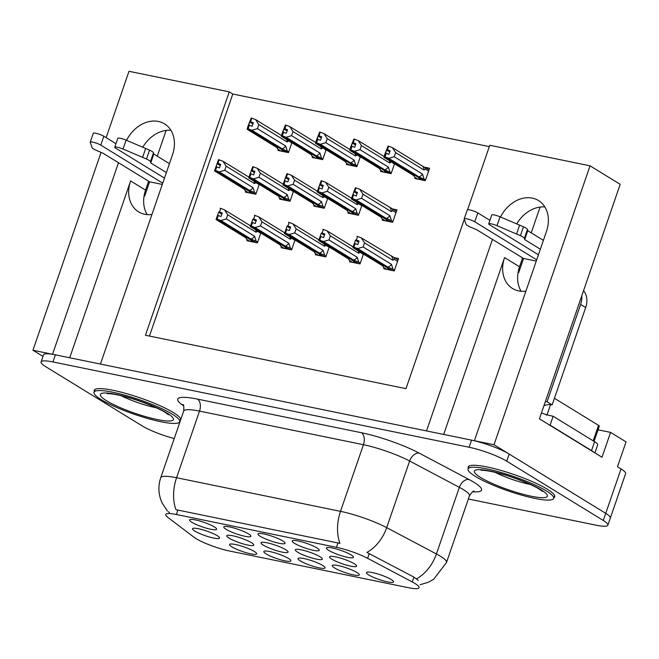 <?xml version="1.0" encoding="UTF-8"?>
<svg xmlns="http://www.w3.org/2000/svg" width="659" height="659" viewBox="0 0 659 659"><rect width="100%" height="100%" fill="white"/><g stroke="black" fill="none" stroke-linecap="round" stroke-linejoin="round"><path stroke-width="0.99" d="M147.188 214.612A30.512 23.881 121.6 0 1 145.573 190.113L148.629 181.233M151.941 214.488A30.512 23.881 121.6 0 1 144.766 214.257A30.512 23.881 121.6 0 1 138.588 211.836A30.512 23.881 121.6 0 1 130.606 180.928L69.714 357.771M521.145 291.27A30.512 23.881 121.6 0 1 519.531 266.78L522.587 257.9M443.68 434.429L504.563 257.595A30.512 23.881 -58.4 0 0 512.545 288.502A30.512 23.881 -58.4 0 0 518.724 290.924A30.512 23.881 -58.4 0 0 525.907 291.154M214.332 526.903A14.3 2.43 -161 0 0 200.204 521.129A14.3 2.43 -161 0 0 189.743 519.737A14.3 2.43 -161 0 0 191.884 522.307A14.3 2.43 -161 0 0 207.363 528.46A14.3 2.43 -161 0 0 216.638 528.996A14.3 2.43 -161 0 0 214.332 526.903M285.784 549.746A14.3 2.43 -161 0 0 271.656 543.963A14.3 2.43 -161 0 0 261.195 542.571A14.3 2.43 -161 0 0 263.336 545.141A14.3 2.43 -161 0 0 278.815 551.303A14.3 2.43 -161 0 0 288.09 551.838A14.3 2.43 -161 0 0 285.784 549.746M288.576 558.502A14.3 2.43 -161 0 0 274.457 552.728A14.3 2.43 -161 0 0 263.987 551.336A14.3 2.43 -161 0 0 266.129 553.906A14.3 2.43 -161 0 0 281.615 560.059A14.3 2.43 -161 0 0 290.883 560.595A14.3 2.43 -161 0 0 288.576 558.502M320.052 556.764A14.3 2.43 -161 0 0 305.924 550.99A14.3 2.43 -161 0 0 295.463 549.598A14.3 2.43 -161 0 0 297.604 552.168A14.3 2.43 -161 0 0 313.083 558.33A14.3 2.43 -161 0 0 322.358 558.857A14.3 2.43 -161 0 0 320.052 556.764M282.744 540.932A14.3 2.43 -161 0 0 268.625 535.157A14.3 2.43 -161 0 0 258.155 533.765A14.3 2.43 -161 0 0 260.297 536.327A14.3 2.43 -161 0 0 275.783 542.489A14.3 2.43 -161 0 0 285.059 543.024A14.3 2.43 -161 0 0 282.744 540.932M254.366 551.492A14.3 2.43 -161 0 0 240.247 545.71A14.3 2.43 -161 0 0 229.777 544.318A14.3 2.43 -161 0 0 231.927 546.888A14.3 2.43 -161 0 0 247.405 553.049A14.3 2.43 -161 0 0 256.68 553.585A14.3 2.43 -161 0 0 254.366 551.492M351.165 554.96A14.3 2.43 -161 0 0 337.037 549.178A14.3 2.43 -161 0 0 326.576 547.786A14.3 2.43 -161 0 0 328.717 550.356A14.3 2.43 -161 0 0 344.196 556.517A14.3 2.43 -161 0 0 353.471 557.053A14.3 2.43 -161 0 0 351.165 554.96M356.997 572.531A14.3 2.43 -161 0 0 342.869 566.756A14.3 2.43 -161 0 0 332.408 565.364A14.3 2.43 -161 0 0 334.55 567.926A14.3 2.43 -161 0 0 350.028 574.088A14.3 2.43 -161 0 0 359.303 574.623A14.3 2.43 -161 0 0 356.997 572.531M251.516 542.719A14.3 2.43 -161 0 0 237.388 536.937A14.3 2.43 -161 0 0 226.927 535.545A14.3 2.43 -161 0 0 229.068 538.115A14.3 2.43 -161 0 0 244.547 544.276A14.3 2.43 -161 0 0 253.822 544.812A14.3 2.43 -161 0 0 251.516 542.719M316.954 547.942A14.3 2.43 -161 0 0 302.827 542.168A14.3 2.43 -161 0 0 292.365 540.775A14.3 2.43 -161 0 0 294.507 543.346A14.3 2.43 -161 0 0 309.994 549.507A14.3 2.43 -161 0 0 319.261 550.034A14.3 2.43 -161 0 0 316.954 547.942M248.542 533.922A14.3 2.43 -161 0 0 234.415 528.139A14.3 2.43 -161 0 0 223.945 526.747A14.3 2.43 -161 0 0 226.095 529.317A14.3 2.43 -161 0 0 241.573 535.479A14.3 2.43 -161 0 0 250.848 536.014A14.3 2.43 -161 0 0 248.542 533.922M354.32 563.791A14.3 2.43 -161 0 0 340.192 558.016A14.3 2.43 -161 0 0 329.731 556.624A14.3 2.43 -161 0 0 331.872 559.194A14.3 2.43 -161 0 0 347.351 565.348A14.3 2.43 -161 0 0 356.626 565.883A14.3 2.43 -161 0 0 354.32 563.791M217.248 535.693A14.3 2.43 -161 0 0 203.12 529.918A14.3 2.43 -161 0 0 192.659 528.526A14.3 2.43 -161 0 0 194.8 531.088A14.3 2.43 -161 0 0 210.279 537.25A14.3 2.43 -161 0 0 219.554 537.785A14.3 2.43 -161 0 0 217.248 535.693M322.786 565.521A14.3 2.43 -161 0 0 308.659 559.738A14.3 2.43 -161 0 0 298.197 558.346A14.3 2.43 -161 0 0 300.339 560.916A14.3 2.43 -161 0 0 315.818 567.078A14.3 2.43 -161 0 0 325.093 567.613A14.3 2.43 -161 0 0 322.786 565.521M391.207 579.541A14.3 2.43 -161 0 0 377.08 573.767A14.3 2.43 -161 0 0 366.618 572.374A14.3 2.43 -161 0 0 368.76 574.945A14.3 2.43 -161 0 0 384.238 581.098A14.3 2.43 -161 0 0 393.514 581.633A14.3 2.43 -161 0 0 391.207 579.541M414.931 583.454A25.742 4.382 -161 0 0 412.254 581.938L367.631 558.313A25.742 4.382 -161 0 0 336.452 547.308L176.398 514.498A25.742 4.382 -161 0 0 165.714 514.498A25.742 4.382 -161 0 0 167.79 517.348L193.935 537.184A25.742 4.382 -161 0 0 229.851 551.097L408.382 587.696A25.742 4.382 -161 0 0 419.066 587.696A25.742 4.382 -161 0 0 414.931 583.454M598.034 429.825L610.58 432.395L626.05 441.892L617.483 466.761L621.025 468.936A28.601 4.868 -161 0 1 625.622 473.648L610.325 518.065A28.601 4.868 -161 0 0 605.728 513.353L494.003 444.751L474.398 440.731L546.459 231.449A30.512 23.881 -58.4 0 0 538.485 200.542A30.512 23.881 -58.4 0 0 500.527 217M544.845 206.951A30.512 23.881 -58.4 0 0 516.73 223.895M52.679 354.328L32.95 350.234L42.983 356.395M492.462 239.398L426.513 430.912L100.44 364.065L172.501 154.783A30.512 23.881 -58.4 0 0 164.519 123.876A30.512 23.881 -58.4 0 0 126.561 140.334M610.58 432.395L602.013 457.264L539.424 418.836L620.177 184.322L590.044 165.821L494.003 444.751M489.316 146.619L232.792 94.031L229.258 91.856L128.991 71.304L106.148 137.657M101.074 152.377L32.95 350.234M118.496 162.732L52.555 354.254M467.585 209.743L489.785 145.268L590.044 165.821M229.258 91.856L145.45 335.25L405.977 388.662L464.307 219.258M157.254 156.183L166.126 130.408M531.22 232.849L540.092 207.074M232.792 94.031L149.453 336.074M312.572 156.438L312.209 157.485L322.688 159.626L326.081 149.766M346.782 163.457L346.42 164.495L356.898 166.645L360.292 156.784M380.984 170.467L380.63 171.505L391.108 173.655L394.502 163.794M415.195 177.485L414.841 178.523L425.31 180.665L429.594 168.234L425.228 167.337L425.475 169.116L428.622 171.052M278.362 149.428L278.007 150.466L288.477 152.616L291.871 142.756M279.927 198.062L279.573 199.1L290.042 201.25L293.436 191.39M314.137 205.073L313.775 206.11L324.253 208.26L327.647 198.4M348.347 212.091L347.985 213.129L358.463 215.279L361.857 205.41M382.558 219.101L382.195 220.139L392.673 222.289L396.957 209.85L392.583 208.952M245.716 191.052L245.362 192.09L255.832 194.232L259.234 184.372M281.492 246.697L281.138 247.735L291.608 249.885L295.01 240.016M315.702 253.707L315.348 254.745L325.818 256.895L329.212 247.034M349.913 260.717L349.55 261.763L360.028 263.905L363.422 254.044M384.123 267.735L383.76 268.773L394.239 270.923L398.522 258.485L394.148 257.587M247.282 239.678L246.927 240.724L257.405 242.866L260.799 233.006M142.772 147.229A30.512 23.881 121.6 0 1 170.887 130.293M553.914 497.693A45.759 7.793 -161 0 0 554.73 496.787A45.759 7.793 -161 0 0 547.374 489.25A45.759 7.793 -161 0 0 499.983 470.131A45.759 7.793 -161 0 0 468.187 466.984A45.759 7.793 -161 0 0 468.277 468.203M180.821 419.412A45.759 7.793 -161 0 0 173.408 412.583A45.759 7.793 -161 0 0 126.026 393.472A45.759 7.793 -161 0 0 94.229 390.326A45.759 7.793 -161 0 0 94.311 391.537M176.398 514.498L177.922 510.074L176.027 509.778A33.37 19.968 -78.4 0 1 176.571 477.734L340.505 511.343A38.14 6.491 19 0 1 386.693 527.645A33.37 22.258 117.9 0 1 366.915 552.423L413.918 577.095L418.201 580.381M468.368 499.003L596.008 525.174A28.601 4.868 -161 0 0 607.878 525.174L610.325 518.065A28.601 4.868 -161 0 0 605.728 513.353L509.168 454.059A28.601 4.868 -161 0 0 471.556 440.146L55.397 354.83A28.601 4.868 -161 0 0 43.519 354.83L41.072 361.939A28.601 4.868 -161 0 0 45.669 366.651L142.229 425.936A28.601 4.868 -161 0 0 174.231 438.54M177.922 510.074L339.962 543.387A33.37 19.968 101.6 0 1 340.505 511.343L363.447 444.718L199.512 411.109A38.14 6.491 -161 0 0 183.68 411.109C184.026 406.718 183.779 404.535 182.955 404.552M169.454 512.504L168.309 511.705M179.948 421.027A45.759 7.793 -161 0 0 180.368 420.714M607.878 525.174A28.601 4.868 -161 0 0 603.282 520.462L506.722 461.168A28.601 4.868 -161 0 0 469.109 447.255L52.951 361.939A28.601 4.868 -161 0 0 41.072 361.939M218.121 215.567L217.404 215.806L218.631 212.256L221.803 214.2M252.998 241.968L250.931 240.692L252.57 241.029L216.63 218.961L216.07 219.529L218.631 212.256M256.59 242.701L252.875 241.095L216.926 219.019L218.154 215.468L220.996 216.539L222.223 212.989L218.92 211.819M257.653 242.133L256.211 241.243L254.596 236.268L226.309 218.903L227.717 214.818L256.005 232.19L257.826 231.177M250.008 241.351L246.631 239.283L245.964 237.891M226.309 218.903L220.856 220.51L216.926 219.019M217.083 219.052L218.31 215.501M217.849 215.411L216.63 218.961M217.692 215.378L216.473 218.928M256.211 241.243L251.071 239.069L220.856 220.51M251.071 239.069A6.483 5.074 -58.4 0 0 254.596 236.268M250.436 225.765L224.521 209.85L227.717 214.818M256.005 232.19A6.483 5.074 -58.4 0 0 255.634 229.834M224.521 209.85L220.757 208.392L219.529 211.951M220.139 208.269L220.757 208.392M246.631 239.283L246.285 238.088L216.07 219.529M217.066 163.621L214.496 170.903L218.574 159.635L217.066 163.621L220.238 165.566M214.496 170.903L244.72 189.454L245.066 190.649L248.443 192.716M248.871 177.131L222.956 161.224L218.574 159.635M256.087 193.499L254.638 192.609L253.031 187.642L224.744 170.269L226.152 166.183L254.44 183.556L255.997 182.683L259.152 184.619M224.744 170.269L219.29 171.884L215.518 170.417L216.745 166.867L219.431 167.913L220.658 164.355L217.355 163.185M255.025 194.067L251.31 192.461L215.361 170.393L216.745 166.867M251.433 193.334L249.357 192.057L251.005 192.395L214.908 170.294M244.398 189.257L245.066 190.649M254.069 181.2A6.483 5.074 121.6 0 1 254.44 183.556M217.964 163.317L219.192 159.758M222.956 161.224L226.152 166.183M254.638 192.609L249.506 190.435A6.483 5.074 -58.4 0 0 253.031 187.642M249.506 190.435L219.29 171.884M216.127 166.743L216.547 166.933M216.284 166.776L215.065 170.327M288.733 151.883L282.151 148.819L251.927 130.26L248.006 128.769L283.947 150.837L287.67 152.451M248.006 128.769L249.226 125.218L252.076 126.289L253.295 122.739L250.609 121.693L251.829 118.142L251.219 118.019L249.703 121.997L252.883 123.95M248.163 128.802L249.382 125.251M249.703 121.997L247.702 128.711L247.141 129.279L247.809 126.685L251.219 118.019M248.773 125.119L247.545 128.678M283.683 150.68L247.702 128.711M283.65 150.779L282.003 150.441L284.078 151.71M287.283 150.993L285.676 146.018L257.389 128.645L251.927 130.26M282.151 148.819A6.483 5.074 -58.4 0 0 285.676 146.018M288.897 140.927L291.789 142.995M286.706 139.584A6.483 5.074 121.6 0 1 287.085 141.94L288.642 141.059M281.508 135.515L255.601 119.6L258.789 124.567L287.085 141.94M257.389 128.645L258.789 124.567M255.601 119.6L251.829 118.142M250.609 121.693L249.992 121.569M247.141 129.279L277.365 147.838L277.703 149.025L281.08 151.1M277.035 147.632L277.703 149.025M524.391 238.327L527.447 229.447L527.752 230.724L524.696 239.604L524.391 238.327A9.531 1.623 -161 0 0 520.429 235.675L497.001 225.683A6.088 1.038 19 0 0 488.723 223.846A6.088 1.038 19 0 0 489.703 224.851L538.436 254.769M536.253 261.088L523.551 258.485L518.658 272.694L518.056 272.571M593.784 452.206A19.07 3.246 -161 0 0 591.543 450.591L550.084 425.137A19.07 3.246 19 0 1 549.507 425.03M594.896 452.898L597.664 444.85A19.07 3.246 -161 0 0 594.599 441.703L553.148 416.249L550.084 425.137M544.993 414.239A19.07 3.246 -161 0 0 553.148 416.249M545.38 401.545A19.07 14.926 121.6 0 1 547.102 401.784L552.16 404.881A19.07 14.926 -58.4 0 0 543.955 405.697M552.16 404.881L585.686 307.531A19.07 14.926 -58.4 0 0 583.561 290.677M547.102 401.784L580.628 304.425A19.07 14.926 -58.4 0 0 581.765 295.883M536.69 259.819L474.735 221.778A6.088 1.038 19 0 0 468.434 219.241A6.088 1.038 19 0 0 464.208 218.821A6.088 1.038 19 0 0 464.208 218.961L466.144 224.546A9.531 1.623 -161 0 0 471.185 227.421L476.811 229.785L523.551 258.485M474.735 221.778L477.8 212.898A6.088 1.038 -161 0 0 471.49 210.353A6.088 1.038 -161 0 0 467.264 209.941L464.208 218.821M477.8 212.898L489.925 220.345M527.752 230.724L543.403 240.329M540.347 249.209L524.696 239.604M527.447 229.447A9.531 1.623 -161 0 0 523.485 226.795L500.066 216.803A6.088 1.038 -161 0 0 491.779 214.966L488.723 223.846M523.485 226.795L520.429 235.675M519.63 225.131L516.565 234.011M252.323 222.585L251.614 222.816L252.834 219.266L256.013 221.218M287.209 248.978L285.133 247.71L286.78 248.048L250.84 225.971L250.272 226.548L252.834 219.266M290.8 249.712L287.085 248.105L251.137 226.037L252.364 222.478L255.206 223.558L256.425 219.999L253.13 218.837M291.863 249.143L290.413 248.254L288.807 243.286L260.519 225.913L261.92 221.828L290.215 239.201L292.028 238.196M284.218 248.369L280.841 246.293L280.166 244.901M260.519 225.913L255.066 227.528L251.137 226.037M251.293 226.07L252.521 222.511M252.059 222.421L250.84 225.971M251.903 222.388L250.684 225.938M290.413 248.254L285.281 246.079L255.066 227.528M285.281 246.079A6.483 5.074 -58.4 0 0 288.807 243.286M284.647 232.775L258.732 216.869L261.92 221.828M290.215 239.201A6.483 5.074 -58.4 0 0 289.836 236.845M258.732 216.869L254.967 215.411L253.74 218.961M254.349 215.279L254.967 215.411M280.841 246.293L280.495 245.099L250.272 226.548M286.533 229.596L285.825 229.834L287.044 226.276L290.224 228.228M321.419 255.989L319.343 254.72L320.991 255.058L285.042 232.989L284.482 233.558L287.044 226.276M325.011 256.73L321.287 255.115L285.347 233.047L286.566 229.497L289.416 230.568L290.635 227.017L287.332 225.848M326.073 256.162L324.623 255.272L323.017 250.296L294.73 232.924L296.13 228.846L324.426 246.219L326.238 245.206M318.421 255.379L315.051 253.303L314.376 251.911M294.73 232.924L289.268 234.538L285.347 233.047M285.504 233.08L286.723 229.53M286.27 229.431L285.042 232.989M286.113 229.398L284.886 232.957M324.623 255.272L319.491 253.097L289.268 234.538M319.491 253.097A6.483 5.074 -58.4 0 0 323.017 250.296M318.857 239.794L292.942 223.879L296.13 228.846M324.426 246.219A6.483 5.074 -58.4 0 0 324.047 243.863M292.942 223.879L289.169 222.421L287.95 225.971M288.56 222.297L289.169 222.421M315.051 253.303L314.705 252.117L284.482 233.558M320.744 236.606L320.035 236.845L321.254 233.294L324.426 235.238M355.629 263.007L353.553 261.73L355.201 262.068L319.253 240L318.692 240.568L321.254 233.294M359.221 263.74L355.498 262.134L319.557 240.057L320.776 236.507L323.627 237.578L324.846 234.027L321.543 232.858M360.284 263.172L358.834 262.282L357.227 257.307L328.932 239.942L330.34 235.856L358.628 253.229L360.448 252.216M352.631 262.389L349.254 260.321L348.586 258.929M328.932 239.942L323.478 241.556L319.557 240.057M319.714 240.09L320.933 236.54M320.48 236.449L319.253 240M320.323 236.416L319.096 239.967M358.834 262.282L353.702 260.107L323.478 241.556M353.702 260.107A6.483 5.074 -58.4 0 0 357.227 257.307M353.059 246.804L327.152 230.897L330.34 235.856M358.628 253.229A6.483 5.074 -58.4 0 0 358.257 250.873M327.152 230.897L323.38 229.431L322.16 232.989M322.77 229.307L323.38 229.431M349.254 260.321L348.908 259.127L318.692 240.568M354.954 243.624L354.237 243.855L355.465 240.304L358.636 242.257M389.831 270.017L387.764 268.748L389.411 269.086L353.463 247.01L352.903 247.586L355.465 240.304M393.423 270.75L389.708 269.144L353.759 247.076L354.987 243.517L357.829 244.596L359.056 241.037L355.753 239.876M392.838 260.239L394.395 259.366L394.14 257.587L361.363 237.907L364.551 242.866L392.838 260.239A6.483 5.074 -58.4 0 0 391.578 256.458M394.494 270.182L393.044 269.292L391.438 264.325L363.142 246.952L364.551 242.866M386.841 269.407L383.464 267.332L382.797 265.939M363.142 246.952L357.689 248.567L353.759 247.076M353.916 247.109L355.143 243.55M354.69 243.459L353.463 247.01M354.534 243.426L353.306 246.977M393.044 269.292L387.912 267.117L357.689 248.567M387.912 267.117A6.483 5.074 -58.4 0 0 391.438 264.325M361.363 237.907L357.59 236.449L356.371 240M356.98 236.317L357.59 236.449M383.464 267.332L383.118 266.137L352.903 247.586M251.268 170.632L248.707 177.914L252.784 166.645L251.268 170.632L254.448 172.584M248.707 177.914L278.93 196.464L279.276 197.659L282.653 199.735M283.082 184.141L257.167 168.234L252.784 166.645M290.298 200.509L288.848 199.619L287.242 194.652L258.954 177.279L260.354 173.202L288.65 190.566L290.207 189.693L293.354 191.629M258.954 177.279L253.493 178.894L249.728 177.436L250.947 173.877L253.641 174.923L254.86 171.373L251.565 170.203M289.235 201.086L285.512 199.471L249.572 177.403L250.947 173.877M285.644 200.344L283.568 199.076L285.215 199.413L249.11 177.312M278.6 196.267L279.276 197.659M288.271 188.219A6.483 5.074 121.6 0 1 288.65 190.566M252.175 170.327L253.402 166.776M257.167 168.234L260.354 173.202M288.848 199.619L283.716 197.453A6.483 5.074 -58.4 0 0 287.242 194.652M283.716 197.453L253.493 178.894M250.338 173.754L250.758 173.951M250.494 173.787L249.275 177.337M285.479 177.65L282.917 184.924L286.994 173.663L285.479 177.65L288.65 179.594M282.917 184.924L313.132 203.483L313.478 204.669L316.855 206.745M317.284 191.159L291.377 175.245L286.994 173.663M324.508 207.527L323.058 206.638L321.452 201.662L293.164 184.298L294.565 180.212L322.861 197.585L324.417 196.712L327.564 198.639M293.164 184.298L287.703 185.904L283.938 184.446L285.158 180.895L287.851 181.933L289.07 178.383L285.767 177.213M323.445 208.096L319.722 206.489L283.782 184.413L285.158 180.895M319.854 207.363L317.778 206.086L319.426 206.424L283.321 184.322M312.811 203.285L313.478 204.669M322.482 195.229A6.483 5.074 121.6 0 1 322.861 197.585M286.385 177.337L287.604 173.787M291.377 175.245L294.565 180.212M323.058 206.638L317.926 204.463A6.483 5.074 -58.4 0 0 321.452 201.662M317.926 204.463L287.703 185.904M284.548 180.772L284.968 180.961M284.704 180.797L283.477 184.355M319.689 184.66L317.127 191.942L321.205 180.673L319.689 184.66L322.861 186.604M317.127 191.942L347.342 210.493L347.688 211.687L351.066 213.755M351.494 198.17L325.587 182.263L321.205 180.673M358.718 214.537L357.269 213.648L355.662 208.681L327.366 191.308L328.775 187.222L357.063 204.595L358.628 203.722L361.775 205.657M327.366 191.308L321.913 192.922L318.149 191.456L319.368 187.906L322.053 188.952L323.281 185.393L319.977 184.232M357.648 215.106L353.932 213.5L317.984 191.431L319.368 187.906M354.056 214.373L351.988 213.096L353.636 213.434L317.531 191.332M347.021 210.295L347.688 211.687M356.692 202.239A6.483 5.074 121.6 0 1 357.063 204.595M320.595 184.355L321.814 180.797M325.587 182.263L328.775 187.222M357.269 213.648L352.137 211.473A6.483 5.074 -58.4 0 0 355.662 208.681M352.137 211.473L321.913 192.922M318.758 187.782L319.178 187.98M318.915 187.815L317.687 191.365M353.899 191.67L351.338 198.952L355.407 187.691L353.899 191.67L357.071 193.622M351.338 198.952L381.553 217.503L381.899 218.697L385.276 220.773M392.921 221.548L391.479 220.658L389.864 215.691L361.577 198.318L362.985 194.24L391.273 211.605L392.83 210.732L392.566 208.952L359.789 189.273L355.407 187.691M361.577 198.318L356.124 199.932L352.351 198.474L353.578 194.916L356.264 195.962L357.491 192.412L354.188 191.242M391.858 222.124L388.143 220.51L352.194 198.441L353.578 194.916M388.266 221.383L386.199 220.114L387.846 220.452L351.741 198.351M381.231 217.305L381.899 218.697M390.013 207.832A6.483 5.074 121.6 0 1 391.273 211.605M354.797 191.365L356.025 187.815M359.789 189.273L362.985 194.24M391.479 220.658L386.339 218.491A6.483 5.074 -58.4 0 0 389.864 215.691M386.339 218.491L356.124 199.932M352.96 194.792L353.389 194.99M353.117 194.825L351.898 198.375M322.943 158.893L316.361 155.829L286.138 137.278L282.217 135.779L318.157 157.855L321.88 159.462M282.217 135.779L283.436 132.228L286.278 133.299L287.505 129.749L284.82 128.711L286.039 125.152L285.429 125.029L283.914 129.016L287.085 130.96M282.373 135.812L283.592 132.261M283.914 129.016L281.912 135.721L281.352 136.289L282.019 133.695L285.429 125.029M282.983 132.138L281.755 135.688M317.893 157.69L281.912 135.721M317.86 157.789L316.213 157.452L318.289 158.728M321.493 158.003L319.887 153.036L291.591 135.663L286.138 137.278M316.361 155.829A6.483 5.074 -58.4 0 0 319.887 153.036M323.108 147.937L325.999 150.013M320.917 146.595A6.483 5.074 121.6 0 1 321.287 148.95L322.852 148.077M315.719 142.525L289.812 126.619L293 131.578L321.287 148.95M291.591 135.663L293 131.578M289.812 126.619L286.039 125.152M284.82 128.711L284.202 128.579M281.352 136.289L311.567 154.849L311.913 156.043L315.29 158.111M311.246 154.651L311.913 156.043M357.153 165.903L350.563 162.847L320.348 144.288L316.419 142.797L352.367 164.865L356.082 166.48M316.419 142.797L317.646 139.238L320.488 140.318L321.716 136.759L319.022 135.721L320.249 132.171L319.64 132.039L318.124 136.026L321.295 137.978M316.575 142.83L317.803 139.271M318.124 136.026L316.122 142.731L315.562 143.308L316.229 140.713L319.64 132.039M317.185 139.148L315.966 142.698M352.104 164.701L316.122 142.731M352.071 164.808L350.423 164.47L352.491 165.738M355.703 165.014L354.097 160.046L325.801 142.673L320.348 144.288M350.563 162.847A6.483 5.074 -58.4 0 0 354.097 160.046M357.318 154.956L360.209 157.023M355.127 153.613A6.483 5.074 121.6 0 1 355.498 155.961L357.054 155.087M349.929 149.535L324.022 133.629L327.21 138.596L355.498 155.961M325.801 142.673L327.21 138.596M324.022 133.629L320.249 132.171M319.022 135.721L318.412 135.597M315.562 143.308L345.777 161.859L346.123 163.053L349.501 165.129M345.456 161.661L346.123 163.053M391.355 172.922L384.774 169.857L354.558 151.298L350.629 149.807L386.578 171.875L390.293 173.49M350.629 149.807L351.857 146.257L354.699 147.328L355.926 143.777L353.232 142.731L354.46 139.181L353.842 139.057L352.334 143.036L355.506 144.988M350.786 149.84L352.013 146.29M352.334 143.036L350.333 149.75L349.764 150.318L350.431 147.723L353.842 139.057M351.395 146.158L350.176 149.717M386.314 171.719L350.333 149.75M386.273 171.818L384.634 171.48L386.701 172.757M389.914 172.032L388.299 167.056L360.012 149.684L354.558 151.298M384.774 169.857A6.483 5.074 -58.4 0 0 388.299 167.056M391.52 161.966L394.42 164.033M389.337 160.623A6.483 5.074 121.6 0 1 389.708 162.979L391.265 162.098M384.139 156.554L358.224 140.639L361.42 145.606L389.708 162.979M360.012 149.684L361.42 145.606M358.224 140.639L354.46 139.181M353.232 142.731L352.623 142.608M349.764 150.318L379.988 168.877L380.334 170.063L383.711 172.139M379.666 168.679L380.334 170.063M425.566 179.932L418.984 176.867L388.769 158.317L384.84 156.826L420.788 178.894L424.503 180.5M384.84 156.826L386.059 153.267L388.909 154.346L390.128 150.787L387.443 149.75L388.67 146.191L388.052 146.067L386.536 150.054L389.716 151.998M384.996 156.85L386.223 153.3M386.536 150.054L384.543 156.76L383.975 157.336L384.642 154.733L388.052 146.067M385.606 153.176L384.386 156.727M420.516 178.729L384.543 156.76M420.483 178.828L418.836 178.49L420.912 179.767M424.116 179.042L422.51 174.075L394.222 156.702L388.769 158.317M418.984 176.867A6.483 5.074 -58.4 0 0 422.51 174.075M422.658 166.208L392.434 147.657L395.622 152.616L423.918 169.989A6.483 5.074 121.6 0 0 422.658 166.208L429.091 169.709M423.918 169.989L425.475 169.116M394.222 156.702L395.622 152.616M392.434 147.657L388.67 146.191M387.443 149.75L386.833 149.618M383.975 157.336L414.198 175.887L414.544 177.082L417.921 179.149M413.868 175.689L414.544 177.082M475.304 476.375A45.29 7.71 -161 0 0 522.2 495.296A45.29 7.71 -161 0 0 553.667 498.41A45.29 7.71 -161 0 0 546.385 490.947A45.29 7.71 -161 0 0 499.497 472.033A45.29 7.71 -161 0 0 468.03 468.92A45.29 7.71 -161 0 0 475.304 476.375M554.433 398.275L598.537 425.352A4.77 0.807 19 0 1 599.303 426.142L594.056 441.373M541.426 413.045A4.77 0.807 19 0 1 546.921 415.186M150.433 161.661L153.489 152.781L153.794 154.058L150.738 162.938L150.433 161.661A9.531 1.623 -161 0 0 146.471 159.008L123.044 149.025A6.088 1.038 19 0 0 114.765 147.179A6.088 1.038 19 0 0 115.737 148.184L164.47 178.103M162.295 184.429L149.593 181.818L144.7 196.036L144.099 195.912M162.732 183.161L100.778 145.12A6.088 1.038 19 0 0 94.476 142.575A6.088 1.038 19 0 0 90.242 142.155A6.088 1.038 19 0 0 90.25 142.295L92.178 147.88A9.531 1.623 -161 0 0 97.227 150.754L102.853 153.127L149.593 181.818M100.778 145.12L103.834 136.232A6.088 1.038 -161 0 0 97.532 133.695A6.088 1.038 -161 0 0 93.298 133.275L90.242 142.155M103.834 136.232L115.968 143.687M153.794 154.058L169.445 163.663M166.381 172.551L150.738 162.938M153.489 152.781A9.531 1.623 -161 0 0 149.527 150.128L126.1 140.136A6.088 1.038 -161 0 0 117.821 138.299L114.765 147.179M149.527 150.128L146.471 159.008M145.664 148.464L142.608 157.344M101.346 399.716A45.29 7.71 -161 0 0 148.234 418.63A45.29 7.71 -161 0 0 179.701 421.744A45.29 7.71 -161 0 0 172.427 414.289A45.29 7.71 -161 0 0 125.531 395.367A45.29 7.71 -161 0 0 94.064 392.253A45.29 7.71 -161 0 0 101.346 399.716M130.606 180.928L145.573 190.113M504.563 257.595L519.531 266.78M412.254 581.938L413.918 577.095M621.025 468.936L603.282 520.462M367.631 558.313L369.295 553.478M336.452 547.308L337.976 542.884M419.182 453.112A9.531 6.359 -62.1 0 0 409.626 461.02L386.693 527.645L436.415 553.964A38.14 6.491 19 0 1 440.377 556.212A38.14 6.491 19 0 1 446.505 562.498L469.447 495.873A38.14 6.491 -161 0 0 463.318 489.596A38.14 6.491 -161 0 0 459.356 487.347L409.626 461.02A38.14 6.491 -161 0 0 363.447 444.718A9.531 5.709 101.6 0 0 361.445 432.732A47.67 8.114 19 0 1 419.182 453.112L468.903 479.431A47.67 8.114 19 0 1 472.684 491.762M416.496 578.824A33.37 22.258 117.9 0 0 436.415 553.964L459.356 487.347A9.531 6.359 -62.1 0 1 468.903 479.431M167.402 510.98L162.238 503.221L161.027 500.362C158.308 492.858 158.218 485.321 160.738 477.734A38.14 6.491 19 0 1 176.571 477.734L199.512 411.109A9.531 5.709 101.6 0 0 197.519 399.123L361.445 432.732M183.713 406.026L181.563 404.395A47.67 8.114 19 0 1 197.519 399.123M506.722 461.168L509.168 454.059M469.109 447.255L471.556 440.146M52.951 361.939L55.397 354.83M183.284 405.054A9.531 8.345 -52.8 0 0 181.563 404.395M257.562 231.317L260.717 233.245M594.599 441.703L591.543 450.591M580.628 304.425L585.686 307.531M497.001 225.683L500.066 216.803M291.772 238.327L294.927 240.263M325.983 245.337L329.129 247.273M360.193 252.356L363.34 254.283M394.395 259.366L397.55 261.302M392.83 210.732L395.985 212.668M541.146 489.876A38.609 6.574 19 0 1 531.319 496.235A38.609 6.574 19 0 1 480.543 477.454A38.609 6.574 19 0 1 490.37 471.094A38.609 6.574 19 0 1 541.146 489.876M495.131 472.346A29.078 4.951 -161 0 0 530.19 484.423M598.537 425.352L593.199 440.846M550.537 404.659L547.044 414.824M123.044 149.025L126.1 140.136M167.188 413.209A38.609 6.574 19 0 1 157.361 419.569A38.609 6.574 19 0 1 106.585 400.787A38.609 6.574 19 0 1 116.412 394.428A38.609 6.574 19 0 1 167.188 413.209M121.174 395.688A29.078 4.951 -161 0 0 156.232 407.756M420.096 584.714L428.235 582.309L433.647 579.31L446.505 562.498M160.738 477.734L183.68 411.109M474.06 491.153C473.426 490.617 471.893 492.191 469.447 495.873M394.14 257.578L398.011 259.959M392.575 208.952L396.446 211.325M481.276 470.328C480.024 470.361 484.999 469.389 501.87 474.101C516.475 478.137 533.353 485.279 539.219 489.118L542.357 491.359M553.667 498.41L554.639 495.568M468.03 468.92L469.002 466.086M107.318 393.662C106.066 393.703 111.042 392.731 127.904 397.443C142.509 401.471 159.396 408.613 165.261 412.452L168.391 414.7M179.701 421.744L180.681 418.91M94.064 392.253L95.044 389.42"/></g></svg>
